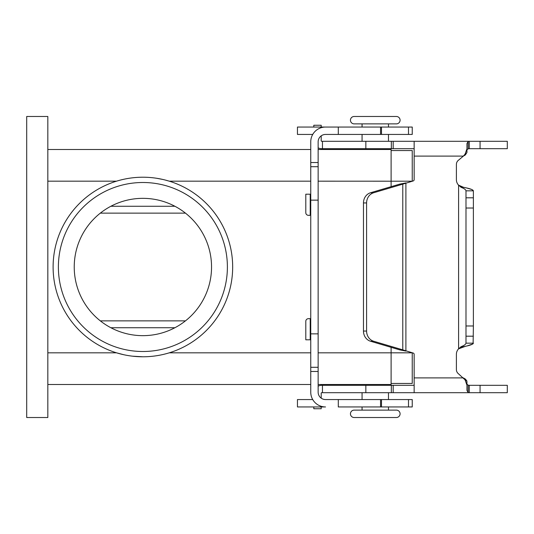 <?xml version="1.0" encoding="UTF-8"?>
<svg xmlns="http://www.w3.org/2000/svg" width="534" height="534" viewBox="0 0 534 534"><rect width="100%" height="100%" fill="white"/><g stroke="black" fill="none" stroke-linecap="round" stroke-linejoin="round"><path stroke-width="0.8" d="M388.472 410.125L388.472 406.955L388.472 410.125L396.395 410.125L354.142 410.125A3.698 3.698 0 0 0 350.444 413.823A3.698 3.698 0 0 0 354.142 417.515L396.395 417.515A3.698 3.698 0 0 0 400.086 413.823A3.698 3.698 0 0 0 396.395 410.125A3.698 3.698 0 0 1 400.086 413.823A3.698 3.698 0 0 1 396.395 417.515L354.142 417.515A3.698 3.698 0 0 1 350.444 413.823A3.698 3.698 0 0 1 354.142 410.125L362.065 410.125L362.065 406.955M388.472 123.875L388.472 127.045L388.472 123.875L396.395 123.875L354.142 123.875A3.698 3.698 0 0 1 350.444 120.177A3.698 3.698 0 0 1 354.142 116.485L396.395 116.485L354.142 116.485M396.395 123.875A3.698 3.698 0 0 0 400.086 120.177A3.698 3.698 0 0 0 396.395 116.485M354.142 123.875L362.065 123.875L362.065 127.045M297.451 406.955L297.451 399.559L297.451 406.955L325.533 406.955A14.785 14.785 0 0 1 310.748 392.17L310.748 333.857L318.144 333.857L318.144 141.83A7.396 7.396 0 0 1 325.533 134.441A7.396 7.396 0 0 0 321.201 135.843L321.201 140.776A0.527 0.527 0 0 0 321.728 141.303L322.456 141.303L322.456 148.699L414.144 148.699M362.065 385.041L388.472 385.301M362.065 392.697L362.065 399.559L362.065 392.697M388.472 392.697L388.472 399.559M367.345 384.507L367.345 385.041L367.345 384.507M383.192 384.507L383.192 385.041M388.472 148.959L362.065 148.699M388.472 141.303L388.472 134.441L388.472 141.303M362.065 141.303L362.065 134.441M383.192 149.493L383.192 148.959M367.345 149.493L367.345 148.959L367.345 149.493M156.883 178.316L162.797 179.451M165.4 180.085L169.265 181.18L310.748 181.18M142.892 177.215A89.785 89.785 0 0 1 232.67 267A89.785 89.785 0 0 1 142.892 356.785A89.785 89.785 0 0 1 53.106 267A89.785 89.785 0 0 1 142.892 177.215C133.9 177.228 125.11 178.543 116.512 181.18L47.826 181.18M310.748 352.82L169.265 352.82C160.667 355.457 151.876 356.772 142.892 356.785L132.479 356.178M58.386 267A84.499 84.499 0 0 1 142.892 182.501A84.499 84.499 0 0 1 227.391 267A84.499 84.499 0 0 1 142.892 351.499A84.499 84.499 0 0 1 58.386 267M211.544 267A68.659 68.659 0 0 0 142.892 198.341A68.659 68.659 0 0 0 74.233 267A68.659 68.659 0 0 0 142.892 335.659A68.659 68.659 0 0 0 211.544 267M47.826 149.493L310.748 149.493M318.144 149.493L391.108 149.493L391.108 186.673M413.162 180.959A1.322 1.322 0 0 0 414.144 179.684A1.322 1.322 0 0 1 413.162 180.959L402.776 184.15L399.652 184.15L405.9 182.902L405.9 351.098L399.652 349.85L402.776 349.85L413.162 353.041A1.322 1.322 0 0 1 414.144 354.316L414.144 392.697L321.728 392.697A0.527 0.527 0 0 0 321.201 393.224L321.201 398.157A7.396 7.396 0 0 0 325.533 399.559L412.235 399.559L412.235 406.955L412.235 399.559M318.144 384.507L391.108 384.507L391.108 347.327M100.332 213.126L185.452 213.126M185.452 320.874L100.332 320.874M318.144 352.82L412.235 352.82L412.235 383.452L391.108 383.452M318.144 181.18L412.235 181.206L412.235 150.548L391.108 150.548M123.628 354.689L116.512 352.82L47.826 352.82M47.826 384.507L310.748 384.507M47.826 417.515L47.826 116.485L26.7 116.485L26.7 417.515L47.826 417.515M310.748 318.671L308.438 318.671A2.643 2.643 0 0 0 305.795 321.308L305.795 339.798L310.748 339.798M318.144 333.857L318.144 392.17A7.396 7.396 0 0 0 325.533 399.559M297.451 399.559L312.73 399.559M338.296 399.559L338.296 406.955L412.235 406.955M380.548 406.955L380.548 399.559M310.748 333.857L310.748 141.83A14.785 14.785 0 0 1 325.533 127.045L412.235 127.045L412.235 134.441L325.533 134.441M310.748 194.202L305.795 194.202L305.795 212.692A2.643 2.643 0 0 0 308.438 215.329L310.748 215.329M338.296 134.441L338.296 127.045L297.451 127.045L297.451 134.441L312.73 134.441M380.548 127.045L380.548 134.441M321.201 127.045L321.201 125.263L313.805 125.263L313.805 127.045M321.728 148.699L322.456 148.699L321.728 148.699A7.923 7.923 0 0 1 318.144 147.838M467.691 141.303L469.252 141.303L469.252 148.699L507.3 148.699L507.3 141.303L322.456 141.303M414.144 179.684L414.144 141.303M469.252 148.699L468.124 148.812L466.956 149.834L466.956 152.464L465.067 155.114L463.385 156.095L465.067 154.139L466.956 148.839L466.956 143.579L468.124 141.523L469.252 141.303M507.3 141.303L507.3 148.699M414.144 377.905L463.385 377.905L465.067 378.886L465.067 379.861L458.279 373.62A5.28 5.28 0 0 1 456.396 369.575L456.396 354.316A7.923 7.923 0 0 1 458.593 348.836L463.592 346.666C469.78 345.498 473.044 344.337 473.384 343.168L465.988 343.168C465.815 344.337 464.186 345.498 461.096 346.666L458.593 348.836A7.923 7.923 0 0 0 456.396 354.316M414.144 156.095L463.385 156.095L458.279 160.38A5.28 5.28 0 0 0 456.396 164.425L456.396 179.684A7.923 7.923 0 0 0 458.593 185.164L461.096 187.334C464.186 188.502 465.815 189.663 465.988 190.832L465.988 208.02L473.384 208.02L473.384 190.832L465.988 190.832M461.676 186.8L458.593 185.164L463.592 187.334C469.78 188.502 473.044 189.663 473.384 190.832L471.849 189.523L467.063 188.088M465.067 379.861L466.956 385.161L466.956 390.421L468.124 392.477L469.252 392.697L414.144 392.697M465.067 378.886L466.956 381.536L466.956 384.166L468.124 385.188L469.252 385.301L469.252 392.697L480.066 392.697L480.066 385.301L507.3 385.301L507.3 392.697L480.066 392.697M466.956 390.421L466.956 381.536M469.252 385.301L480.066 385.301M318.144 386.162A7.923 7.923 0 0 1 321.728 385.301L414.144 385.301M467.691 392.697L469.252 392.697M507.3 392.697L507.3 385.301M322.456 392.697L322.456 385.301L321.728 385.301M321.201 406.955L321.201 408.737L313.805 408.737L313.805 406.955M373.687 192.747A10.56 9.572 -90 0 0 366.591 202.953L366.591 331.047A10.56 9.572 90 0 0 373.687 341.253L402.776 349.85L402.776 184.15L373.687 192.747L370.563 192.747A10.56 9.572 90 0 0 363.467 202.953L363.467 331.047A10.56 9.572 -90 0 0 370.563 341.253L399.652 349.85M399.652 184.15L370.563 192.747M465.988 343.168L465.988 208.02M465.988 325.98L473.384 325.98L473.384 208.02M473.384 325.98L473.111 343.716M465.348 154.94L466.956 152.464L466.956 143.579L466.956 149.834L468.124 148.812L468.124 141.523M321.201 140.776A0.527 0.527 0 0 0 321.728 141.303M456.396 369.575A5.28 5.28 0 0 0 458.279 373.62M456.396 164.425A5.28 5.28 0 0 1 458.279 160.38M466.255 187.901L462.23 186.98M458.593 185.164L458.593 348.836L465.668 346.226M467.497 345.805L472.857 343.929M465.348 379.06L466.849 380.869M466.956 385.161L466.956 384.166L468.124 385.188L468.124 392.477M321.728 392.697A0.527 0.527 0 0 0 321.201 393.224M174.905 206.264L110.872 206.264M174.905 327.736L110.872 327.736M310.221 339.798L310.221 318.671M381.49 406.955L381.49 399.559M408.497 406.955L408.497 399.559M310.748 371.484L318.144 371.484M310.748 367.299L318.144 367.299M310.748 200.143L318.144 200.143M310.221 215.329L310.221 194.202M381.49 127.045L381.49 134.441M408.497 127.045L408.497 134.441M310.748 162.516L318.144 162.516M310.748 166.701L318.144 166.701M365.843 141.303L365.843 148.699M391.342 141.303L391.342 148.699M393.184 141.303L393.184 148.699M465.067 155.114L465.067 154.139M480.066 141.303L480.066 148.699M461.096 187.334L463.592 187.334M461.096 346.666L463.592 346.666M393.184 392.697L393.184 385.301M391.342 392.697L391.342 385.301M365.843 392.697L365.843 385.301M366.591 202.953L363.467 202.953M373.687 341.253L370.563 341.253M366.591 331.047L363.467 331.047M465.988 197.814L473.384 197.814M465.988 336.186L473.384 336.186M466.956 152.464L466.956 148.839L466.956 152.464M466.956 149.834L466.956 148.839"/></g></svg>
